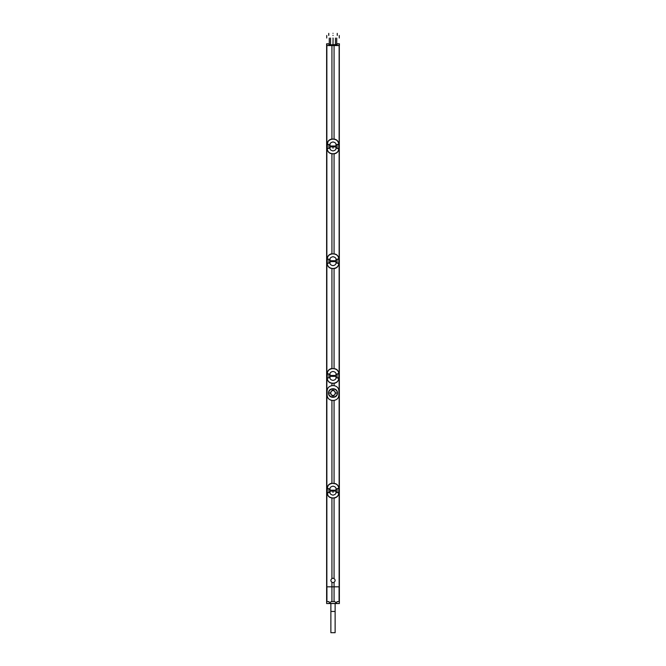 <?xml version="1.0" encoding="UTF-8"?>
<svg xmlns="http://www.w3.org/2000/svg" width="666" height="666" viewBox="0 0 666 666"><rect width="100%" height="100%" fill="white"/><g stroke="black" fill="none" stroke-linecap="round" stroke-linejoin="round"><path stroke-width="1" d="M339.31 43.831L339.377 586.804L326.623 586.804L326.623 45.571L339.377 45.571L339.377 43.765L337.054 43.765L339.377 43.765M333.533 385.589A5.311 5.311 0 0 1 334.174 385.631L334.19 385.631C337.187 386.413 338.753 388.17 338.886 390.9C338.603 387.795 336.821 386.03 333.533 385.606L332.467 385.589A5.311 5.311 0 0 0 331.934 385.614L331.934 383.333M331.934 368.514L331.934 268.589M331.934 253.771L331.934 153.854M331.934 139.036L331.934 45.571M331.934 586.804L331.934 582.267C330.536 581.043 330.536 579.82 331.934 578.587L331.934 498.068M331.934 483.25L331.934 400.433A5.311 5.311 0 0 1 331.826 400.424L331.81 400.424C328.813 399.642 327.247 397.885 327.114 395.146C327.397 398.251 329.179 400.016 332.467 400.449L332.467 400.466A5.311 5.311 0 0 1 331.934 400.433M331.934 385.614A5.311 5.311 0 0 0 331.826 385.631L331.81 385.631C328.813 386.413 327.247 388.17 327.114 390.9L327.114 395.146L327.131 390.9C327.397 387.795 329.179 386.03 332.467 385.606L333.533 385.606M334.066 483.25L334.066 400.433A5.311 5.311 0 0 0 334.174 400.424L334.19 400.424C337.187 399.642 338.753 397.885 338.886 395.146L338.886 390.9L338.869 395.146C338.603 398.251 336.821 400.016 333.533 400.449L332.467 400.449M334.066 586.804L334.066 582.267C335.464 581.043 335.464 579.82 334.066 578.587L334.066 498.068M334.066 139.036L334.066 45.571M334.066 253.771L334.066 153.854M334.066 368.514L334.066 268.589M334.066 385.614L334.066 383.333M328.571 393.023C328.271 398.751 337.737 398.743 337.429 393.023C337.729 387.296 328.263 387.304 328.571 393.023L328.804 393.023C328.521 398.31 337.479 398.31 337.196 393.023C337.479 387.737 328.521 387.745 328.804 393.023L330.611 393.023L331.318 394.722A2.389 2.389 0 0 1 331.318 391.325L330.611 393.023M332.467 400.466L333.533 400.466A5.311 5.311 0 0 0 334.066 400.433M327.231 492.882L327.314 488.761L328.996 488.761L328.996 492.549L327.173 492.557L328.138 492.873M338.819 493.281L338.786 492.907C338.47 495.854 336.721 497.535 333.541 497.935L332.459 497.935C329.27 497.527 327.522 495.854 327.214 492.907L328.055 495.737L329.861 497.41L332.467 498.093L335.531 497.702L337.795 495.945L338.569 494.472L338.844 488.536L338.686 492.557L337.071 492.549L337.071 488.761L338.786 488.411C338.478 485.464 336.73 483.791 333.541 483.383L332.459 483.383C329.279 483.782 327.53 485.464 327.214 488.411L328.996 488.761M334.066 578.587A2.123 2.123 0 0 0 331.934 578.587M338.844 492.882L337.004 492.549L337.004 488.761L337.862 488.444M335.647 491.1C336.638 493.181 335.756 494.53 333 495.146C330.244 494.53 329.362 493.181 330.353 491.1L330.353 490.209C329.362 488.128 330.244 486.788 333 486.172C335.756 486.788 336.638 488.128 335.647 490.218M338.786 488.411L337.92 488.553M338.794 487.787L337.945 485.581L336.139 483.907L331.818 483.258L329.653 484.032L328.205 485.372L327.156 488.436L328.138 488.444M327.164 492.565L327.214 488.411M327.173 488.761L328.929 488.761L328.929 492.549L328.08 492.765M327.156 488.536L327.156 492.782M328.996 492.549L328.022 492.557M338.844 492.782L337.862 492.873M338.769 492.882L337.004 492.549M337.004 488.761L337.978 488.761M330.611 490.209L330.353 491.108L330.353 490.209L335.756 490.218L335.756 491.1L333 491.125L333 492.465M330.611 491.108L333 491.125L333 490.184M331.934 582.267A2.123 2.123 0 0 0 334.066 582.267M334.682 394.722L335.389 393.023L334.682 391.325A2.389 2.389 0 0 1 334.682 394.722A2.389 2.389 0 0 1 331.318 394.722C332.442 396.303 333.558 396.303 334.682 394.722M331.318 391.325A2.389 2.389 0 0 1 334.682 391.325C333.558 389.752 332.442 389.752 331.318 391.325M327.214 378.163L328.929 377.813L327.156 378.155L327.206 378.788L328.055 380.994L329.861 382.675L332.467 383.358L335.531 382.967L337.795 381.21L338.569 379.728L338.836 377.83L337.071 377.813L337.071 374.026L338.786 373.676C338.478 370.729 336.73 369.047 333.541 368.639L332.459 368.639C329.279 369.047 327.53 370.721 327.214 373.676L328.996 374.026L328.996 377.813L327.214 378.163C327.522 381.11 329.27 382.792 332.459 383.2L333.541 383.2C336.721 382.792 338.47 381.119 338.786 378.163L338.827 374.017L337.92 373.809L338.827 374.017L338.661 372.411L337.62 370.413L335.522 368.872L331.818 368.523L329.653 369.289L328.205 370.629L327.181 373.301L327.164 374.017L328.996 374.026M338.819 378.538L337.004 377.813L337.004 374.026L337.862 373.701M335.647 376.365C336.638 378.446 335.756 379.795 333 380.403C330.244 379.795 329.362 378.446 330.353 376.365L330.353 375.474C329.362 373.393 330.244 372.044 333 371.437C335.756 372.044 336.638 373.393 335.647 375.474M338.769 373.693L337.92 373.809M327.206 264.052L328.055 266.258L329.861 267.932L332.467 268.623L335.572 268.207L337.795 266.475L338.569 264.993L338.836 263.087L337.071 263.078L337.071 259.29L338.786 258.941C338.478 255.985 336.73 254.312 333.541 253.904L332.459 253.904C329.279 254.312 327.53 255.985 327.214 258.941L328.996 259.29L328.996 263.078L327.214 263.428C327.522 266.375 329.27 268.057 332.459 268.456L333.541 268.456C336.721 268.057 338.47 266.383 338.786 263.428L338.827 259.282L337.92 259.074L338.827 259.282L338.661 257.667L337.62 255.669L335.522 254.137L331.818 253.788L329.653 254.554L328.205 255.894L327.181 258.566L327.164 259.274L328.996 259.29M327.156 263.42L327.314 259.282L328.138 258.966M338.769 263.411L337.004 263.078L337.004 259.29L337.862 258.966M335.647 261.63C336.638 263.711 335.756 265.051 333 265.667C330.244 265.051 329.362 263.711 330.353 261.63L330.353 260.739C329.362 258.658 330.244 257.309 333 256.701C335.756 257.309 336.638 258.658 335.647 260.739M338.786 258.941L337.92 259.074M327.214 148.693L328.929 148.335L327.156 148.676L327.206 149.309L328.055 151.523L329.861 153.197L332.467 153.879L335.531 153.488L337.795 151.731L338.569 150.258L338.836 148.351L337.071 148.335L337.071 144.547L338.786 144.197C338.478 141.25 336.73 139.577 333.541 139.169L332.459 139.169C329.279 139.569 327.53 141.25 327.214 144.197L328.996 144.547L328.996 148.335L327.214 148.693C327.522 151.64 329.27 153.313 332.459 153.721L333.541 153.721C336.721 153.322 338.47 151.64 338.786 148.693L338.686 144.547L338.827 148.343M338.819 149.067L337.004 148.335L337.004 144.547L337.862 144.231M330.353 146.004C329.362 143.914 330.244 142.574 333 141.958C335.756 142.574 336.638 143.914 335.647 146.004M335.647 146.886C336.638 148.968 335.756 150.316 333 150.932C330.244 150.316 329.362 148.968 330.353 146.886L330.244 146.004L335.756 146.004L335.756 146.886L333 146.911L333 148.252M338.769 144.214L337.92 144.339M338.836 144.539L338.661 142.932L336.929 140.235L334.973 139.211L332.467 139.011L330.428 139.419L328.205 141.159L327.164 144.539L328.996 144.547M327.164 148.351L327.173 144.547L328.138 144.231M328.022 148.343L327.314 148.343L327.381 144.331L328.929 144.547L328.996 148.335M327.156 144.322L327.156 148.568M338.844 148.568L338.844 144.322M337.862 148.66L337.004 148.335M337.004 144.547L337.978 144.547M330.611 145.996L330.611 146.895L330.353 145.996M330.611 146.895L333 146.911L333 145.971M327.173 263.087L328.929 263.078L327.173 263.087L327.214 258.941M327.173 259.282L328.929 259.29L328.996 263.078M327.231 263.411L328.08 263.295M327.156 259.057L327.156 263.311M338.844 263.311L338.844 259.057M337.862 263.395L337.004 263.078M337.004 259.29L337.978 259.282M335.697 260.739L335.756 261.63L330.353 261.63L330.353 260.739L333 260.714L335.697 260.739L335.697 261.63M327.231 373.693L328.138 373.701M328.022 377.813L327.173 377.822L327.381 373.809L328.929 374.026L328.996 377.813M327.156 373.793L327.156 378.047M338.844 378.047L338.844 373.793M337.862 378.138L337.004 377.813M337.004 374.026L337.978 374.026M335.697 375.474L335.756 376.365L330.353 376.365L330.353 375.474L333 375.449L335.697 375.474L335.697 376.365M335.756 586.804L336.18 586.804M337.987 586.804L336.979 586.804M336.979 586.838L336.197 586.838M339.377 586.804L326.623 586.804L326.623 603.538L339.377 603.538L336.355 603.438L337.013 601.589L339.352 601.656L339.369 603.529L339.377 586.804M328.013 586.804L329.021 586.804M331.193 586.804L329.021 586.838M331.193 586.838L335.756 586.829M339.352 601.656L337.013 601.589M334.066 586.863L334.066 601.573L331.094 601.573L329.886 603.438L326.631 603.529L326.648 601.656L328.987 601.589L326.648 601.656M336.355 603.438L334.906 601.573L334.066 601.573M336.114 603.438L329.886 603.438M331.934 586.863L331.934 601.573M329.645 603.438L328.987 601.589M334.906 601.573L331.094 601.573M328.979 44.472L328.838 44.913L337.163 44.913L337.021 44.472L330.303 44.855L329.279 44.372M330.294 45.571L337.995 45.571M329.079 45.571L329.911 45.529M328.038 45.571L329.054 45.554M329.279 43.839L326.623 43.765L326.623 45.571L339.31 45.538M328.838 44.913L328.946 43.765M329.012 43.839L329.012 44.372M337.163 44.913L337.163 43.873M326.623 43.765L328.838 43.873M336.988 43.839L336.988 44.372M335.448 38.062L335.448 44.855M333 44.855L333.083 38.079M330.552 38.062L330.552 44.855M332.917 38.079L333 38.079C341.084 38.012 341.084 38.012 333 38.079C324.916 38.012 324.916 38.012 333 38.079M329.279 44.472L329.279 38.045M336.721 38.045L336.721 44.472M332.917 35.423L333 35.423C324.916 35.498 324.916 35.498 333 35.423C341.084 35.498 341.084 35.498 333 35.423L333.083 35.423M333 33.3C338.478 33.392 338.478 33.392 333 33.3C327.522 33.392 327.522 33.392 333 33.3M335.123 611.455L330.877 611.455L330.877 632.7L335.123 632.7L335.123 603.538M326.864 586.804L326.864 45.571M339.136 586.804L339.136 45.571M333.541 497.935L334.182 498.051C336.363 497.685 337.82 496.486 338.569 494.472L337.795 495.945M332.459 497.935L330.478 497.71M333.541 483.383L335.522 483.608M332.459 483.383L331.818 483.258C329.637 483.633 328.18 484.831 327.431 486.846L328.205 485.372M338.836 492.565L338.827 488.761M335.697 490.218L335.697 491.1M330.303 491.1L330.303 490.218M335.398 490.209L335.398 491.108M335.639 490.209L335.639 491.108M337.429 393.023L335.389 393.023M333.541 383.2L334.182 383.316C336.363 382.942 337.82 381.751 338.569 379.728L337.795 381.21M333.541 368.639L335.522 368.872M332.459 368.639L331.818 368.523C329.637 368.897 328.18 370.088 327.431 372.111L328.205 370.629M333.541 268.456L334.182 268.581C336.363 268.207 337.82 267.016 338.569 264.993L337.795 266.475M333.541 253.904L335.522 254.137M332.459 253.904L331.818 253.788C329.637 254.154 328.18 255.353 327.431 257.367L328.205 255.894M333.541 153.721L334.182 153.838C336.363 153.471 337.82 152.273 338.569 150.258L337.795 151.731M333.541 139.169L335.522 139.394M332.459 139.169L331.818 139.044C329.637 139.419 328.18 140.618 327.431 142.632L328.205 141.159M332.459 153.721L330.478 153.496M335.697 146.004L335.697 146.886M330.303 146.886L330.303 146.004M335.398 145.996L335.398 146.895M335.639 145.996L335.639 146.895M332.459 268.456L330.478 268.231M338.836 259.274L338.827 263.087M330.303 261.63L330.303 260.739M330.611 260.731L330.611 261.638M333 260.714L333 261.655M335.398 260.731L335.398 261.63M335.639 260.739L335.639 261.63M332.459 383.2L330.478 382.967M327.173 377.822L327.173 374.017M338.836 374.017L338.827 377.822M330.303 376.365L330.303 375.474M330.611 375.466L330.611 376.373M333 375.449L333 376.39M335.398 375.466L335.398 376.373M335.639 375.474L335.639 376.365M339.327 601.631L339.327 586.829M339.069 601.614L339.069 586.838M326.673 601.631L326.673 586.829M326.931 601.614L326.931 586.838M339.052 43.839L339.052 45.529M326.948 43.839L326.948 45.529M326.69 43.831L326.69 45.538M327.206 493.523L327.156 492.898M327.339 494.172L328.055 495.737M328.871 496.686L328.38 496.17M329.071 496.869L329.861 497.41M338.661 487.146L337.945 485.581M337.129 484.632L337.62 485.148M336.929 484.448L336.139 483.907M331.127 483.391L330.461 483.616M329.653 484.032L330.428 483.633M334.873 497.927L335.531 497.702M336.347 497.286L335.572 497.685M334.873 383.183L335.531 382.967M336.347 382.55L335.572 382.95M338.794 373.052L338.844 373.684M338.661 372.411L337.945 370.845M337.129 369.888L337.62 370.413M336.929 369.713L336.139 369.164M334.873 268.448L335.531 268.223M336.347 267.815L335.572 268.207M338.794 258.316L338.844 258.949M338.661 257.667L337.945 256.102M337.129 255.153L337.62 255.669M336.929 254.978L336.139 254.429M334.873 153.713L335.531 153.488M336.347 153.072L335.572 153.471M338.794 143.573L338.844 144.206M338.661 142.932L337.945 141.367M337.129 140.418L337.62 140.934M336.929 140.235L336.139 139.694M331.127 139.177L330.461 139.402M329.653 139.81L330.428 139.419M327.206 149.309L327.156 148.684M327.339 149.958L328.055 151.523M328.871 152.472L328.38 151.956M329.071 152.656L329.861 153.197M331.127 253.921L330.461 254.137M329.653 254.554L330.428 254.154M327.339 264.693L328.055 266.258M328.871 267.216L328.38 266.691M329.071 267.391L329.861 267.932M331.127 368.656L330.461 368.881M329.653 369.289L330.428 368.889M327.206 378.788L327.156 378.155M327.339 379.437L328.055 380.994M328.871 381.951L328.38 381.435M329.071 382.126L329.861 382.675M326.731 35.481L326.731 38.029M339.269 35.481L339.269 38.029M337.246 35.465L337.246 33.375M328.754 35.465L328.754 33.375M330.877 611.455L330.877 603.538"/></g></svg>

